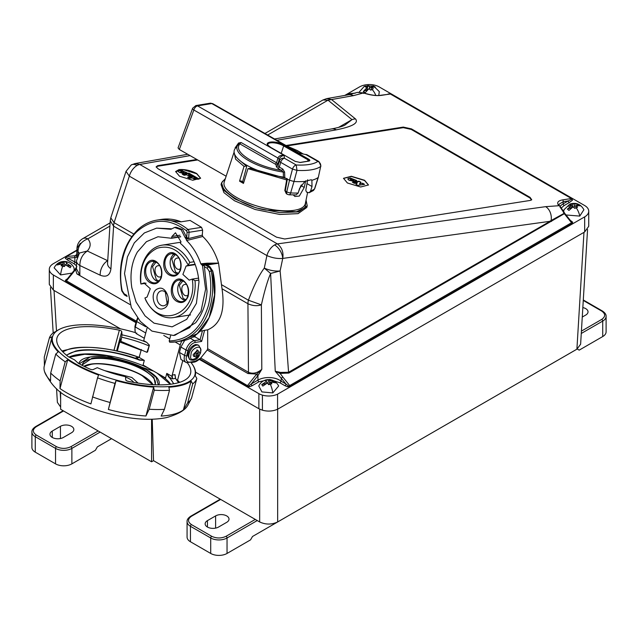 <?xml version="1.0" encoding="UTF-8"?>
<svg xmlns="http://www.w3.org/2000/svg" width="638" height="638" viewBox="0 0 638 638"><rect width="100%" height="100%" fill="white"/><g stroke="black" fill="none" stroke-linecap="round" stroke-linejoin="round"><path stroke-width="0.96" d="M544.796 367.719A25.871 14.937 0 0 0 545.546 367.297L577.238 349.002L579.2 350.134L602.719 336.553L602.719 321.089A1.388 0.797 -120 0 0 601.738 319.391L581.417 331.122M582.263 317.054L585.732 315.052A7.855 4.538 0 0 0 588.029 311.846A7.855 4.538 0 0 0 582.837 307.58M581.274 333.475L602.719 321.089A11.548 6.667 0 0 0 606.1 316.376L606.1 331.84A11.548 6.667 180 0 1 602.719 336.553M226.713 522.331A7.855 4.538 0 0 0 229.018 519.125A7.855 4.538 0 0 0 226.713 515.919A7.855 4.538 0 0 0 215.604 515.919L207.438 520.632A7.855 4.538 0 0 0 205.141 523.838A7.855 4.538 0 0 0 209.99 528.025A7.855 4.538 0 0 0 218.547 527.044L226.713 522.331M284.939 517.745A25.871 14.937 0 0 1 284.213 518.184L252.52 536.478L250.559 539.868L227.04 553.449A11.548 6.667 180 0 1 210.707 553.449L190.451 541.758A11.548 6.667 180 0 1 187.07 537.044L187.07 521.573A11.548 6.667 0 0 0 190.451 526.294A1.388 0.797 -60 0 1 191.432 524.595C187.556 521.828 187.556 519.061 191.432 516.294L220.652 499.426M71.544 432.739A7.855 4.538 0 0 0 73.841 429.534A7.855 4.538 0 0 0 71.544 426.328A7.855 4.538 0 0 0 60.435 426.328L52.268 431.049A7.855 4.538 0 0 0 49.971 434.255A7.855 4.538 0 0 0 54.82 438.442A7.855 4.538 0 0 0 63.377 437.461L71.544 432.739M111.562 438.681L97.351 446.887L95.389 450.284L71.871 463.866A11.548 6.667 180 0 1 55.538 463.866L35.281 452.167A11.548 6.667 180 0 1 31.9 447.453L31.9 431.99A11.548 6.667 0 0 0 35.281 436.703A1.388 0.797 -60 0 1 36.262 435.004C32.386 432.237 32.386 429.47 36.262 426.71L63.545 410.96M152.649 384.666L142.29 375.806C130.176 368.03 102.08 361.802 90.835 364.41L84.304 366.443M81.855 365.191L91.912 358.261C103.356 355.605 131.978 361.945 144.316 369.865L153.925 377.529L155.393 384.802M79.232 363.764L89.95 357.128C102.12 354.265 133.031 361.108 146.158 369.577L156.087 377.329L158.376 384.874M66.416 355.151L75.372 351.163C88.53 347.407 118.987 351.53 139.658 359.856L144.284 360.398L139.515 360.119L135.99 357.743L138.893 357.28C114.968 348.125 80.316 344.432 67.532 349.688L62.803 351.809M144.268 360.574L143.079 365.024L165.545 377.991L166.805 373.397L173.783 383.781M166.805 373.397L171.957 376.372L172.587 378.86L168.663 376.946A56.87 19.626 -165.1 0 1 173.464 383.837M170.298 384.299L157.107 373.118M135.423 332.621A73.689 25.424 14.9 0 0 90.325 324.806A73.689 25.424 14.9 0 0 59.956 329.072L59.438 329.32A74.152 25.584 14.9 0 0 56.192 331.289L53.44 332.677A76.456 26.381 14.9 0 0 49.341 338.124L52.101 336.728A74.152 25.584 14.9 0 0 51.997 337.071L44.301 365.925A74.152 25.584 14.9 0 0 44.564 371.699C50.362 383.972 58.552 392.617 69.151 397.649C85.372 406.924 104.026 413.416 125.112 417.124C140.854 419.828 154.651 419.987 166.51 417.595C177.906 414.397 184.996 410.33 187.779 405.409L191.544 398.184L196.831 378.422L195.188 375.623A74.152 25.584 14.9 0 0 195.292 375.28A74.152 25.584 14.9 0 0 192.7 364.856L192.381 364.386A73.689 25.424 14.9 0 0 190.65 362.089L189.757 362.232A1.388 1.029 -98.9 0 0 189.789 362.121C187.492 362.312 186.272 361.012 186.137 358.205L187.907 350.414C189.39 346.067 191.759 343.419 195.029 342.47L201.632 341.434L204.599 330.309L199.885 331.329M175.617 378.637L175.011 374.634L175.466 378.406L178.584 382.68A63.337 21.859 -165.1 0 0 177.779 381.364M369.809 86.026L373.493 85.978L375.399 87.135L371.715 87.183L373.238 88.69L372.289 89.527L370.63 90.117L368.892 88.73L365.207 92.717L363.301 91.561L366.986 87.573L365.47 86.975L366.491 86.09L368.078 85.548L369.809 86.026L369.338 88.251L371.324 87.239L371.539 88.036M359.234 92.047L364.115 86.497L373.485 85.971L379.299 91.593L378.773 95.453M576.888 207.653L574.599 208.331L573.131 206.8L568.952 210.428L567.381 209.112L571.56 205.476L570.34 204.766L573.299 203.586L578.945 204.511L580.516 205.827L576.337 205.524L577.557 207.151L576.888 207.653M566.018 214.974L579.783 216.091L583.898 209.719C580.747 204.12 576.09 202.23 569.917 204.056L564.008 209.719L563.697 211.593M570.539 205.611L568.115 206.321M204.599 330.309L207.677 329.822L207.677 348.731L248.469 372.281L247.927 303.728A11.548 6.667 -60 0 1 248.413 300.219L261.381 304.86C264.531 290.864 267.609 280.401 270.616 273.463L264.291 268.127C269.683 270.456 274.962 271.405 280.106 270.975L282.738 258.422C283.711 252.313 281.932 247.472 277.378 243.907L139.794 164.468A11.548 6.667 120 0 0 137.003 165.513A11.548 6.667 120 0 0 129.331 176.152L126.029 171.351L131.229 164.939L135.001 163.567L187.724 154.276M549.549 221.378L564.072 213.387L549.549 221.378L282.738 258.422C277.586 258.861 272.314 257.911 266.915 255.583A11.548 6.667 -60 0 1 274.587 244.944A11.548 6.667 -60 0 1 277.378 243.907L545.657 206.656L558.848 205.723C556.519 202.764 557.74 200.826 562.525 199.901A1.388 1.029 81.1 0 1 563.171 201.72L568.227 200.93L571.951 199.2L572.533 200.125L569.208 202.629A1.388 0.797 60 0 1 568.227 200.93L563.171 203.849L563.171 201.72L558.705 204.455L563.338 211.042L562.899 211.218L559.797 206.68M308.17 374.785L571.528 222.734L564.311 213.698L288.894 373.063L280.13 373.389L275.257 371.26L281.23 378.246L281.095 381.213L285.968 384.028A1.388 0.797 -60 0 1 284.987 385.727L280.034 382.864L281.095 381.213A15.216 8.78 0 0 0 270.034 377.576A15.216 8.78 0 0 0 257.951 380.112L251.244 383.988A1.388 0.797 -120 0 0 252.217 385.679L249.721 386.74A1.388 0.502 -106 0 1 249.179 385.535L251.244 383.988L258.135 375.335L256.683 374.075L247.975 373.541L207.191 349.999L200.723 358.038L195.467 361.228L189.789 362.121M280.034 382.864L269.914 379.49L258.932 381.803A1.388 0.797 60 0 1 257.951 380.112L257.919 375.623L256.444 374.37L261.803 369.314L261.381 304.86C257.01 306.232 252.52 305.849 247.927 303.728L222.016 288.767L218.563 263.207L207.557 263.996L207.007 263.191L218.531 263.103C215.181 252.329 209.926 243.461 202.772 236.491L186.607 240.526L186.137 239.186L202.294 235.143L202.637 230.159L201.536 227.343L190.06 220.413L180.929 221.849L190.06 220.413M269.962 380.591L274.619 381.396L275.72 382.864L271.062 382.058L271.868 383.797L268.566 384.626L267.489 382.952L262.832 386.086L261.732 384.618L266.389 381.476L265.591 380.647L267.075 380.025L268.885 379.825L269.962 380.591L269.403 382.752L270.983 382.361M272.809 392.92L261.915 391.915L258.781 385.982C260.28 382.84 262.712 380.798 266.086 379.873C271.756 378.884 275.951 380.926 278.67 385.982L272.809 392.92A10.902 3.533 76 0 0 270.376 384.427M66.376 263.255L71.153 266.229L70.204 267.729L65.435 264.762L64.486 266.477L61.104 265.767L61.774 263.996L56.997 264.969L57.938 263.47L62.715 262.489L63.664 261.692L67.038 262.401L65.826 264.914M72.014 273.096L60.578 274.914L54.142 267.808M136.795 333.028L136.452 333.73L144.324 338.276M186.543 230.781A1.388 0.718 -50.8 0 1 187.939 229.473A2.775 2.05 81.1 0 1 189.047 232.296L187.094 232.192L186.543 230.781C169.341 218.084 153.056 218.148 137.704 230.972C124.306 242.416 117.408 269.021 122.209 290.745L121.77 290.856L124.434 294.9A1.388 0.797 120 0 1 124.147 294.27A1.388 0.797 120 0 1 124.211 293.847L126.874 295.378M170.577 335.787L169.198 340.971C188.322 340.198 201.369 328.434 208.339 305.674C211.202 294.501 211.521 283.089 209.296 271.429L207.294 268.327L204.391 266.644L204.351 264.499L201.895 264.882L200.811 263.813L207.007 263.191M318.378 177.133L320.675 166.494C320.986 164.165 320.061 162.475 317.899 161.414C313.633 164.293 306.407 165.481 296.215 164.979L296.989 170.386L293.99 181.503L289.516 180.211L292.499 169.094A4.155 2.369 -60.3 0 1 296.215 164.979L284.412 158.232A4.155 2.369 119.7 0 0 280.696 162.355A4.155 1.38 -163.6 0 1 279.404 161.031C280.281 158.854 281.956 157.921 284.412 158.232L284.093 155.313C280.903 154.978 278.854 155.887 277.929 158.025L279.221 159.356C279.667 157.395 281.294 156.047 284.093 155.313L197.557 105.892A4.155 2.369 119.7 0 0 193.84 110.015L277.929 158.025L276.533 162.762L241.076 142.513L239.84 143.885C236.235 148.303 239.633 153.622 250.024 159.843C259.195 164.907 269.722 168.456 281.597 170.482L278.064 168.464L276.334 166.693L276.158 165.019L277.825 164.086L276.533 162.762L275.297 164.133L239.84 143.885L238.748 143.981L238.564 143.008L235.095 147.896L236.196 147.561M238.891 143.821L235.087 148.694A40.425 13.948 -165.1 0 0 283.439 177.069L283.288 172.077L281.597 170.482L282.833 169.102L284.604 172.045L283.288 172.077A38.735 13.366 -165.1 0 1 248.948 160.808A38.735 13.366 -165.1 0 1 237.799 145.001M302.252 153.567L297.037 150.52L287.379 146.293M59.956 329.072A73.689 25.424 14.9 0 0 73.665 362.791A73.689 25.424 14.9 0 0 157.187 386.708A73.689 25.424 14.9 0 0 192.381 364.386M51.997 337.071A74.152 25.584 14.9 0 0 58.241 351.929L55.761 354.018A76.456 26.381 14.9 0 0 65.212 361.802L67.692 359.72A74.152 25.584 14.9 0 0 98.603 375.064L97.526 377.848A76.456 26.381 14.9 0 0 114.984 383.414L116.06 380.631A74.152 25.584 14.9 0 0 153.63 387.13L154.26 390.209A76.456 26.381 14.9 0 0 157.777 390.384A76.456 26.381 14.9 0 0 169.501 390.296L168.871 387.218A74.152 25.584 14.9 0 0 191.097 381.069L192.732 383.861A76.456 26.381 14.9 0 0 196.831 378.422M198.984 281.94C197.501 265.48 191.32 252.648 180.458 243.453L180.961 241.682L175.466 232.782L171.949 236.475L171.486 238.269L157.969 236.762L146.429 241.682L137.385 251.994C131.588 262.385 129.737 274.324 131.843 287.81L136.077 301.989L145.041 315.866L154.021 323.155L172.124 326.847L186.711 319.351L196.408 303.369L198.984 281.94M202.637 230.159L189.047 232.296L188.617 238.54L186.559 237.208L185.02 237.448L181.168 229.808L174.629 227.439L170.936 229.305L156.613 228.133L144.363 232.942L134.283 242.879L127.425 256.899L124.522 273.535L131.324 307.572L140.32 321.4L151.908 331.074L173.48 335.476L189.566 327.725L201.002 311.256L205.611 289.197L202.517 265.727L201.895 264.882M171.542 228.787L156.613 228.133M139.331 357.009A2.775 2.05 81.1 0 1 139.164 357.216L137.84 357.846L135.99 357.743L139.132 357.424L144.284 360.398M166.733 373.541L168.663 376.946M189.757 362.232L187.125 362.472A69.111 23.845 -165.1 0 1 190.539 373.565A69.111 23.845 -165.1 0 1 128.158 381.309A2.313 0.797 -165.1 0 1 125.774 379.961L125.495 376.691A57.747 19.93 -165.1 0 1 97.279 367.687L93.14 369.554A2.313 0.797 -165.1 0 1 92.215 369.673A2.313 0.797 -165.1 0 1 90.038 369.147A69.111 23.845 -165.1 0 1 78.123 363.142L74.542 359.856L68.457 356.786A69.111 23.845 -165.1 0 1 56.973 337.949A69.111 23.845 -165.1 0 1 92.398 326.728A69.111 23.845 -165.1 0 1 119.354 330.205A2.313 0.797 -165.1 0 1 121.738 331.561L116.587 350.876M368.461 185.068L364.537 180.498L351.434 176.503L343.475 178.409M347.399 182.986L343.499 178.305L351.347 176.279L364.593 180.283L368.493 184.972L360.645 186.99L347.399 182.986M293.456 195.116L294.676 194.941M305.69 180.801L304.238 187.452L299.326 196.065L294.884 196.464L293.344 194.941M348.906 180.219L354.066 181.367L356.682 180.538L350.39 178.034L347.774 178.863L348.906 180.219M350.573 180.363L350.533 179.812L350.573 180.363L352.056 180.69L350.645 179.39L352.288 179.134L353.811 180.012L352.168 180.267M350.685 179.94L350.645 179.39M306.049 200.109L307.229 205.771L298.632 211.864L279.627 212.645L255.99 207.86L234.904 198.968L224.129 190.555L221.522 182.915L225.358 178.592M306.774 207.454L298.082 213.642L279.835 214.464L255.128 209.495L234.433 200.731L223.93 192.628L221.067 184.597M178.975 169.612C184.733 169.126 190.642 170.442 196.719 173.544L200.627 178.225L192.764 180.251L179.533 176.248L175.625 171.558L178.975 169.612M200.595 178.337L196.663 173.751L183.561 169.764L175.602 171.67M197.812 344.863L195.659 344.52C191.121 346.139 188.481 349.791 187.747 355.486L189.47 359.306L190.515 359.912A8.342 4.817 -60 0 1 188.792 356.092A8.342 4.817 -60 0 1 192.429 347.702A8.342 4.817 -60 0 1 198.857 345.461L197.812 344.863M179.198 172.419L184.358 173.568L186.982 172.738L180.69 170.234L178.066 171.064L179.198 172.419M198.123 350.86L197.501 350.071L193.067 354.752L193.832 356.435L194.829 356.578M197.589 354.162L198.003 353.221M180.873 172.563L180.825 172.013L180.873 172.563L182.348 172.89L180.937 171.59L182.588 171.335L184.111 172.212L182.46 172.467M180.985 172.14L180.937 171.59M197.477 356.283A3.214 1.858 -60 0 1 197.246 356.459A3.214 1.858 -60 0 1 196.975 356.634A3.214 1.858 -60 0 1 195.491 356.857A3.214 1.858 -60 0 1 194.845 354.321A3.214 1.858 -60 0 1 196.975 351.386A3.214 1.858 -60 0 1 198.697 351.299A3.214 1.858 -60 0 1 199.247 352.551L199.12 353.045L197.628 352.591L196.743 353.42L199.12 353.045M196.297 353.3L198.633 354.856L198.506 355.35L196.129 355.725L197.812 356.06L197.246 356.459M196.129 355.725L196.743 353.42M197.628 356.171L198.506 355.35M179.326 149.483L193.84 110.015A4.155 1.555 -159.8 0 1 193.816 109.991A4.155 1.555 -159.8 0 1 192.644 108.229L178.05 147.912L179.326 149.483L226.147 176.216M192.644 108.229L195.874 105.557A4.155 3.102 -99.3 0 1 197.557 105.892L211.768 103.555L298.305 152.976L307.149 154.835A4.155 2.369 119.7 0 0 306.088 154.675L305.969 154.38M587.558 229.513L580.62 344.241L576.904 349.177L277.658 521.948C271.66 524.747 265.663 524.747 259.666 521.948L153.511 460.66L151.573 461.784L151.573 419.254M60.634 392.003L60.634 409.277L151.573 461.784M60.634 407.02L57.38 402.371L56.551 388.694M286.933 178.488L284.827 190.499L286.31 193.705L287.371 194.311A3.461 1.978 -60.3 0 1 286.773 191.807A3.597 1.244 14.9 0 0 290.641 192.923A3.461 1.667 93.3 0 1 289.03 194.797L296.032 194.909L298.169 193.035L299.549 188.545L304.836 181.415L311.248 179.741L311.886 180.259L312.006 186.495L310.626 190.985L309.127 192.74L313.433 190.499L314.709 188.736L313.433 190.507M276.334 166.693L278.009 165.76L279.404 161.031L279.221 159.356L277.825 164.086L278.009 165.76L279.3 167.092L280.696 162.355L292.499 169.094L296.989 170.386A49.118 16.947 14.9 0 0 320.675 166.494L318.362 177.22L314.709 188.736M307.652 179.78L305.809 190.307L306.503 192.086L309.127 192.74M311.886 180.259A49.429 17.059 14.9 0 0 318.115 177.539L314.494 189.007A48.871 16.867 14.9 0 1 310.626 190.985M287.363 178.983L285.266 190.945L286.773 191.807L289.516 180.211L283.439 177.069M286.31 193.705L284.827 190.499M298.169 193.035A48.871 16.867 -165.1 0 1 290.641 192.923L293.99 181.503A49.429 17.059 14.9 0 0 304.836 181.415M320.938 166.127L318.952 161.573A4.155 2.369 -60.3 0 0 317.899 161.414L306.088 154.675L299.31 152.929M308.664 159.165L283.95 145.049C274.914 139.618 260.719 141.955 270.496 147.266L270.671 147.29C268.311 145.687 267.362 144.698 267.84 144.34A9.538 3.294 -165.1 0 1 273.71 142.832A9.538 3.294 -165.1 0 1 283.328 145.743L308.042 159.859L308.664 159.165C310.132 160.114 310.196 160.76 308.872 161.103L300.362 162.499L295.203 161.374L300.083 162.443A0.694 0.518 -99.3 0 0 299.868 162.546M153.511 460.66L152.235 419.238M201.417 264.603L207.557 263.996L205.891 264.26L209.798 266.732L212.566 270.855L209.296 271.429M205.891 264.26L206.489 264.945L205.891 264.26M173.48 335.476L175.011 335.237L195.587 322.812C202.286 314.398 206.098 303.879 207.031 291.239L204.391 266.644M169.198 340.971L169.644 342.199L176.232 341.801A61.607 45.585 -98.9 0 0 210.237 306.088A61.607 45.585 -98.9 0 0 211.218 271.062A5.543 4.099 -98.9 0 0 208.554 266.923L204.351 264.499M181.288 341.003L197.309 333.634L209.089 317.692L214.567 294.939L212.685 270.823C220.971 303.784 205.755 338.108 181.288 341.003M196.097 355.549L196.608 353.619M179.438 352.439L184.565 355.398A9.243 5.335 120 0 0 184.175 358.205A9.243 5.335 120 0 0 186.089 362.432L180.961 359.473L179.438 352.439L180.881 347.032L184.797 340.253M183.999 172.627L184.39 172.053L182.348 172.89M188.098 177.555L194.119 176.614L198.498 179.134M193.777 177.659L194.606 177.523L197.628 179.27L199.152 179.031L194.231 176.192L187.556 177.244L189.446 178.337L192.118 177.914L194.351 179.206L196.01 178.943L193.777 177.659L195.348 179.047M182.771 174.477L188.792 173.536L193.162 176.056M188.449 174.581L189.279 174.445L192.301 176.192L193.824 175.952L188.904 173.113L182.221 174.166L184.119 175.259L186.79 174.836L189.015 176.128L190.674 175.865L188.449 174.581L190.02 175.968M186.87 172.938L180.578 170.657L180.69 170.234M179.039 170.498L178.927 170.912L180.578 170.657M178.927 170.912L178.066 171.287M76.472 268.399L76.48 268.829A1.388 0.758 -2.3 0 1 75.579 269.555L76.472 267.33M180.849 221.697L180.865 221.697C174.397 219.169 167.85 218.419 161.223 219.432L180.929 221.849M194.119 176.614L194.231 176.192M188.792 173.536L188.904 173.113M200.811 263.813C197.581 254.498 192.843 246.731 186.607 240.526M202.772 236.491L202.294 235.143M61.87 264.339L63.298 264.642L63.585 266.469M63.944 266.485L65.212 265.137M68.138 266.11L68.226 265.671L66.862 265.384M264.762 384.451L264.587 383.956L266.229 383.542M268.757 384.626L267.705 383.263M269.148 384.61L269.403 382.752M247.975 373.541A1.388 0.797 -60 0 0 248.469 372.281C252.808 374.123 257.258 373.142 261.803 369.314L258.135 375.335M207.677 348.731L207.191 349.999M195.364 335.173L194.933 336.792L200.061 339.759L201.632 341.434M76.871 266.588L74.75 269.691L75.579 269.555L76.903 273.885L79.854 274.93L76.48 268.829M186.559 237.208L182.699 229.568L176.16 227.2L174.629 227.439M207.677 329.822C220.501 324.407 225.278 310.722 222.016 288.767M286.677 179.94L247.959 168.655L243.469 183.409L239.545 181.144L241.076 180.905L243.756 182.452M110.238 220.732L110.789 217.861L114.09 222.662A11.548 6.667 120 0 0 113.596 226.171L110.924 268.821A11.548 7.114 -176.4 0 1 107.559 263.382L110.238 220.732L113.596 226.171L131.699 236.626M110.924 268.821C109.983 275.457 106.418 277.586 100.214 275.217A11.548 7.225 -64.5 0 1 107.67 260.695L87.31 250.997L79.471 253.031L76.472 260.806L76.472 268.423M110.103 222.869L82.749 238.66A11.548 6.667 60 0 1 87.813 238.859C91.09 242.775 90.923 246.818 87.31 250.997C82.39 254.442 79.902 259.283 79.854 265.52L79.854 274.93M282.786 376.986L289.692 385.567L308.234 374.865L308.625 375.694L290.075 386.405A1.156 0.67 -120 0 0 289.692 385.567L288.854 386.229L285.968 384.028L281.254 378.167L282.786 376.986L280.13 373.389L280.441 372.417L275.257 371.26L270.616 273.463L280.106 270.975C283.136 302.045 285.952 335.811 288.567 372.273L551.16 220.66A1.388 0.805 -121.8 0 1 551.136 220.501A11.548 8.382 -97.9 0 0 545.657 206.656M76.735 254.49L77.31 256.476M77.19 256.787L75.842 255.671A1.388 1.348 -171.3 0 0 76.727 254.594L76.712 254.658M64.821 265.089L63.664 261.692M62.715 262.489L63.322 264.595L61.854 264.284M60.522 264.004L57.938 263.47M62.412 266.046L61.774 263.996M71.153 266.229L66.679 265.296M268.885 379.825L267.737 383.255M266.389 381.476L266.947 383.191M266.429 383.438L261.732 384.618M271.062 382.058L270.432 384.132M274.619 381.396L272.131 382.018M270.998 382.298L269.372 382.704M76.735 254.331L75.34 255.71A1.388 1.093 -95.1 0 0 74.853 257.545L68.194 258.135A1.388 0.797 -60 0 1 67.221 259.833L65.331 258.342L65.961 257.202L74.853 261.979L74.853 257.545L77.007 257.337M77.9 255.24L77.98 251.396L79.184 253.358M74.75 269.691L66.36 280.13L65.977 281.717L65.339 280.321L67.564 278.639M75.34 269.858L66.48 280.856M200.723 358.038L248.397 386.173L249.179 385.535M192.134 337.239L194.933 336.792M129.961 304.517L76.903 273.885M286.685 178.592L250.295 168.288L250.59 168.839L250.295 168.288L247.959 168.655M239.545 181.144L244.035 166.39L246.38 166.024L239.09 159.875M246.38 166.024L246.675 166.582L246.38 166.024M244.035 166.39L235.597 159.173L234.106 152.155M301.008 185.538L298.903 190.642M242.615 181.79L246.675 166.582M305.801 201.305L305.131 207.653L296.383 211.8L265.679 210.054C240 205.811 212.398 185.538 224.712 179.964L224.887 180.044M109.903 226.107L87.813 238.859C81.656 241.228 78.378 245.407 77.98 251.396L76.983 248.214L80.372 243.301M280.441 372.417L288.567 372.273A0.925 0.534 60 0 0 288.894 373.063M65.331 258.342L66.496 256.5L75.34 255.71M551.503 221.442A0.925 0.534 60 0 1 551.176 220.652M65.491 261.827A10.902 3.03 -78.2 0 1 66.304 261.644C69.869 262.481 72.437 264.547 74.016 267.84L74.175 270.4M76.472 265.759L73.872 263.677A1.388 0.797 120 0 0 74.853 261.979A15.248 8.804 0 0 1 76.472 263.079M65.826 281.589A1.34 1.077 -122.2 0 1 65.969 280.672L65.339 280.321M136.061 322.182L65.977 281.717M247.616 386.532L248.397 386.173L248.549 386.636L247.169 386.341L199.861 359.027M200.484 358.333L199.335 359.409L258.876 393.646L258.876 408.735L195.563 372.177M248.549 386.636L249.721 386.74M288.057 385.591A1.388 0.502 -74.1 0 1 287.523 386.795L284.987 385.727M290.075 386.405L287.523 386.795M289.628 386.588L288.703 386.692M387.721 94.169L389.276 93.93M390.855 94.249A1.34 0.774 120 0 0 390.647 94.017L571.385 198.506A1.34 0.774 -60 0 1 571.728 198.562A1.34 0.774 -60 0 1 571.927 198.793L572.533 200.125M308.625 375.678L571.967 223.643L572.693 222.199L570.803 220.708A1.388 0.797 -60 0 1 570.675 220.772M344.759 95.429L359.553 86.896A13.861 7.999 180 0 1 379.155 86.896L584.671 205.548A13.861 7.999 180 0 1 588.73 211.202A13.861 7.999 180 0 1 584.671 216.864L277.57 394.164A13.861 7.999 180 0 1 262.417 395.121A13.861 7.999 180 0 1 258.876 393.646M135.934 322.668L53.361 274.986A13.861 7.999 180 0 1 49.301 269.332A13.861 7.999 180 0 1 53.361 263.677L76.903 250.08M53.361 274.986L53.361 290.075L49.301 284.42L49.301 269.332M53.361 290.075L120.446 328.809M277.57 394.164L277.57 409.253C272.849 411.303 267.793 411.622 262.417 410.21L258.876 408.735M588.73 211.202L588.73 226.291L584.671 231.953L277.57 409.253M190.06 155.608L139.794 164.468L135.001 163.567M531.534 199.981L529.787 197.884L411.207 129.418L403.288 127.664L403.28 127.082L411.478 128.892L530.058 197.357L531.741 199.774L530.314 200.42L284.731 238.995L276.533 237.176L157.953 168.719L156.127 166.829L157.698 165.649L196.871 159.5M157.698 165.649L157.706 166.239L197.676 159.963M286.805 145.958L403.288 127.664M157.706 166.239L156.206 167.116M285.999 145.504L403.28 127.082M562.525 199.901L571.385 198.506L390.304 93.969L381.444 95.357C376.189 96.011 370.207 95.198 363.5 92.933L353.396 95.652L328.012 100.182L322.948 99.983L326.72 98.611L331.513 99.512L355.526 118.955C358.851 122.982 352.439 126.611 336.298 129.841A11.548 8.701 -100 0 0 331.497 128.94L274.563 138.972M355.526 118.955A11.548 8.581 129 0 0 352.016 119.625L344.903 125.104C342.614 126.396 338.148 127.672 331.497 128.94M353.699 180.426L354.09 179.844L352.056 180.69M356.076 184.358L357.32 182.859L355.876 184.246L357.894 185.411L364.577 184.358L362.551 183.194L359.521 184.071L362.551 183.194M363.915 184.462L362.44 183.608M360.677 182.596L359.074 181.184L352.391 182.229L354.305 183.337L357.32 182.859M352.942 182.548L358.963 181.599M356.578 180.737L350.278 178.457L350.39 178.034M348.747 178.297L348.635 178.712L350.278 178.457M348.635 178.712L347.766 179.087M359.633 183.656L360.98 182.285L359.074 181.184M575.819 207.637L575.508 208.179M574.184 207.868L574.28 206.425L576.313 205.619M570.476 208.786L569.957 208.148L572.19 207.398M366.451 91.067L365.59 90.373L367.512 89.32L367.703 89.735M370.511 90.014L371.021 89.727M371.268 89.336L370.869 90.07M369.394 89.097L369.402 88.291M363.5 92.933L363.676 93.451L363.5 92.933L357.16 92.374A1.388 1.124 -108.3 0 1 357.232 92.358M357.097 92.398A1.388 1.124 -108.3 0 1 357.16 92.374L363.628 92.885C370.949 95.198 376.707 95.979 380.894 95.245A1.388 1.029 -98.9 0 1 381.444 95.357M562.899 211.218L564.072 213.387L564.558 213.068L563.338 211.042M576.337 205.524L575.755 207.661M578.945 204.511L576.481 205.492M576.329 205.548L574.28 206.425M574.766 204.2L574.232 206.385M573.299 203.586L572.19 207.143M571.56 205.476L572.142 207.278M572.095 207.238L567.381 209.112M368.078 85.548L367.033 89.2M366.986 87.573L367.456 89.28L363.301 91.561M371.715 87.183L371.188 89.376M373.493 85.978L369.338 88.251M298.624 191.536L300.984 185.498M354.959 93.228L348.252 93.834L345.796 95.253M353.396 95.652A11.548 8.701 -100 0 0 348.603 94.759L356.522 92.63M380.894 95.245L390.647 94.017A1.34 0.774 120 0 0 390.304 93.969L388.542 93.898M564.303 213.754L564.893 213.586L564.558 213.068M571.967 223.643A1.34 0.774 -120 0 0 571.528 222.734L572.063 222.542L564.893 213.586M572.198 223.459A1.34 1.077 -57.8 0 0 572.063 222.542L572.693 222.199M116.818 350.924L119.274 341.721C119.976 339.233 120.399 338.403 120.542 339.233L120.837 339.735C120.742 338.914 120.375 339.663 119.737 341.992L141.15 350.198M182.795 360.534L177.651 379.833L176.846 379.961M146.939 352.328L147.593 351.913L149.388 345.182L146.939 352.328L120.941 341.362L122.017 334.822L121.738 331.561M122.017 334.822A57.747 19.93 -165.1 0 1 146.748 342.383L143.702 340.628L147.107 327.836M120.941 341.362L120.542 339.233M121.627 337.175A55.897 19.292 -165.1 0 1 148.941 345.884M149.388 345.182L146.748 342.383M174.892 375.455L175.011 374.634L172.372 375.048L172.284 376.332A2.775 2.05 81.1 0 1 172.372 375.048M192.732 383.861L187.66 402.897L183.401 409.923L191.097 381.069M154.26 390.209L149.188 409.245A76.456 26.381 14.9 0 0 164.429 409.333L161.175 416.08A74.152 25.584 14.9 0 0 183.401 409.923M164.429 409.333L169.501 390.296M149.188 409.245L145.935 415.992L153.63 387.13M116.06 380.631L108.364 409.492A74.152 25.584 14.9 0 0 145.935 415.992M108.364 409.492L114.984 383.414M97.526 377.848L90.907 403.918A74.152 25.584 14.9 0 1 59.996 388.574L60.132 380.838L65.212 361.802M67.692 359.72L59.996 388.574M55.761 354.018L50.689 373.055L50.546 380.79A74.152 25.584 14.9 0 1 44.564 371.699M44.405 365.59L44.261 357.16L49.341 338.124M141.341 349.472L139.132 357.424M175.466 378.406L172.587 378.86L172.284 376.332M181.862 340.915A11.548 6.667 120 0 0 180.251 344.935L171.933 376.117M153.702 371.156L106.889 355.765L84.726 354.257L69.375 357.248M104.576 370.59L131.819 377.449L138.111 383.111M180.729 236.818L171.486 238.269M180.658 236.61L171.526 238.046M186.137 239.186L185.02 237.448M176.471 301.2C165.84 294.477 173.289 272.801 183.489 280.664C188.146 284.739 189.669 290.043 188.058 296.582C185.427 302.42 181.567 303.959 176.471 301.2M149.675 282.459C139.052 275.736 146.501 254.06 156.693 261.923C161.35 265.998 162.873 271.302 161.262 277.841C158.639 283.679 154.771 285.218 149.675 282.459M168.895 274.803C158.264 268.08 165.713 246.404 175.905 254.267C180.562 258.342 182.085 263.646 180.474 270.185C177.85 276.023 173.991 277.562 168.895 274.803M159.014 280.872L156.326 279.747L152.546 266.564L156.071 262.146M178.225 273.216L175.538 272.091L171.758 258.908L175.283 254.49M185.802 299.621L183.122 298.488L179.334 285.306L182.859 280.887M146.054 283.184L140.918 284.014L140.583 282.02A36.661 27.131 81.1 0 1 157.937 246.284A36.661 27.131 81.1 0 1 162.124 245.159A36.661 27.131 81.1 0 1 189.781 262.417L187.955 265.328L195.084 264.212M198.833 280.13L195.037 280.72L192.245 279.117C198.211 314.845 158.591 330.636 144.922 297.97L147.067 297.061L150.273 288.711L143.957 282.969L140.918 284.014C139.626 266.174 145.057 254.243 157.211 248.246C169.852 244.585 180.195 250.224 188.242 265.161M161.286 276.477L160.202 276.892M160.776 276.725C155.736 279.093 152.426 267.394 157.69 265.759L159.588 265.631M180.506 268.821L179.414 269.236M179.988 269.069C174.948 271.437 171.646 259.738 176.901 258.103L178.799 257.975M188.082 295.219L186.918 295.649M187.564 295.466C182.524 297.834 179.222 286.135 184.486 284.5L186.376 284.373M164.644 305.53A7.552 5.59 81.1 0 1 163.783 305.761A7.552 5.59 81.1 0 1 157.195 299.764A7.552 5.59 81.1 0 1 160.577 291.072A7.552 5.59 81.1 0 1 161.438 290.84A7.552 5.59 81.1 0 1 168.017 296.845A7.552 5.59 81.1 0 1 164.644 305.53M165.322 292.084L167.1 303.385M163.543 308.473C154.46 312.748 148.494 291.646 157.985 288.711C167.068 284.436 173.034 305.538 163.543 308.473M191.926 279.181L189.207 280.162L182.891 274.42L186.097 266.07L187.955 265.328M195.037 280.72A36.661 27.131 81.1 0 1 173.496 317.588A36.661 27.131 81.1 0 1 145.839 300.331L144.922 297.97M583.268 300.434L601.738 311.097C605.614 313.864 605.614 316.623 601.738 319.391M583.299 299.98L602.432 311.025A1.388 0.797 120 0 0 601.738 311.097M255.28 519.42L226.059 536.287C221.274 538.528 216.481 538.528 211.688 536.287L191.432 524.595M215.604 528.112L215.604 515.919M207.438 520.632L207.438 527.044M220.246 499.187L190.738 516.23A1.388 0.797 60 0 1 191.432 516.294M190.451 541.758L190.451 526.294L210.707 537.986A1.388 0.797 -60 0 1 211.688 536.287M210.707 553.449L210.707 537.986A11.548 6.667 0 0 0 227.04 537.986A1.388 0.797 -120 0 0 226.059 536.287M227.04 553.449L227.04 537.986L257.242 520.552M98.172 430.953L70.89 446.696C66.097 448.937 61.312 448.937 56.519 446.696L36.262 435.004M60.435 438.529L60.435 426.328M52.268 431.049L52.268 437.461M63.138 410.72L35.569 426.639A1.388 0.797 60 0 1 36.262 426.71M35.281 452.167L35.281 436.703L55.538 448.394A1.388 0.797 -60 0 1 56.519 446.696M55.538 463.866L55.538 448.394A11.548 6.667 0 0 0 71.871 448.394A1.388 0.797 -120 0 0 70.89 446.696M71.871 463.866L71.871 448.394L100.126 432.085M153.04 384.69A37.746 13.023 14.9 0 0 100.294 363.66A37.746 13.023 14.9 0 0 90.732 364.107A37.746 13.023 14.9 0 0 83.953 366.268M82.214 365.375L82.35 364.553A37.746 13.023 -165.1 0 1 92.127 358.867A37.746 13.023 -165.1 0 1 101.697 358.42A37.746 13.023 -165.1 0 1 139.132 367.839A37.746 13.023 -165.1 0 1 155.289 384.004L154.994 384.786M66.663 355.358A56.87 19.626 -165.1 0 1 75.491 351.458A56.87 19.626 -165.1 0 1 93.068 350.182A56.87 19.626 -165.1 0 1 139.515 360.119M170.665 384.251A56.87 19.626 14.9 0 0 161.765 375.806M187.66 402.897A76.456 26.381 14.9 0 0 190.236 400.345A76.456 26.381 14.9 0 0 191.759 397.458M62.787 351.793A63.337 21.859 -165.1 0 1 64.159 351.059M62.061 351.02A69.111 23.845 -165.1 0 1 67.261 349.72M366.491 86.09A10.902 6.125 -118.7 0 0 364.115 86.497M372.217 89.575A10.902 6.125 61.3 0 1 375.79 95.421M576.313 207.932A10.902 5.056 68.3 0 1 579.783 216.091M571.592 203.977A10.902 5.056 -111.7 0 0 569.917 204.056M137.003 165.513A11.548 6.667 -120 0 0 131.229 164.939M282.738 258.422A11.548 6.667 -120 0 0 274.587 244.944M267.075 380.025A10.902 3.533 -104 0 0 266.086 379.873M62.66 266.341A10.902 3.03 101.8 0 0 60.578 274.914M233.883 152.713L224.217 182.061A41.972 14.483 14.9 0 0 265.958 208.363A41.972 14.483 14.9 0 0 305.307 203.681L307.572 192.684M137.975 318.537A9.243 5.335 120 0 0 136.779 321.568L135.336 326.975A9.243 5.335 120 0 0 135.559 332.613A9.243 5.335 120 0 0 136.452 333.73M202.453 330.795L200.061 339.759L194.383 340.652A9.243 5.335 120 0 0 192.15 341.482A9.243 5.335 120 0 0 186.009 349.991L184.565 355.398A1.388 0.478 14.9 0 0 186.471 355.821M200.587 350.414C202.334 356.148 189 363.843 190.754 356.092L191.049 353.978C191.416 348.013 201.943 344.081 200.587 350.414M113.221 373.477A18.343 6.324 -165.1 0 1 124.067 376.364M125.519 376.962A18.343 6.324 -165.1 0 1 133.813 382.401M148.51 368.158A56.87 19.626 14.9 0 0 92.063 353.946A56.87 19.626 14.9 0 0 69.008 357.057M195.029 342.47A1.388 1.029 81.1 0 0 194.383 340.652L190.204 338.236M281.222 153.311L283.95 145.049M278.064 168.464L279.3 167.092L282.833 169.102M312.006 186.495L307.285 183.8M300.362 162.499A0.694 0.518 -99.3 0 0 300.083 162.443L308.593 161.047A0.694 0.518 80.7 0 1 308.872 161.103M308.345 161.191A0.694 0.518 80.7 0 1 308.593 161.047L308.983 160.983M284.604 172.045L284.795 177.516M276.158 165.019L275.297 164.133M307.668 161.199L308.042 159.859A3.07 1.061 -165.1 0 1 308.999 160.928M295.49 161.526L270.783 147.426M270.496 147.266L295.203 161.374M212.821 103.715L210.085 103.22A4.155 3.102 -99.3 0 1 211.768 103.555A4.155 2.369 -60.3 0 1 212.821 103.715L298.329 152.546M241.076 142.513L238.564 143.008M235.095 147.896L235.502 148.128M259.666 521.948L259.666 409.157M54.031 290.473L56.487 331.066M60.155 391.636L60.634 399.587M277.658 409.205L277.658 521.948M576.904 349.177L583.969 232.36M207.294 268.327A1.388 0.797 -60 0 1 208.554 266.923L209.918 266.748L206.241 264.555M209.998 266.851L212.566 270.847M169.756 342.191A61.607 45.585 -98.9 0 0 176.232 341.801L181.336 341.003M186.631 362.695L186.089 362.432A9.243 5.335 120 0 0 186.559 362.655M122.209 290.745L124.211 293.847M201.536 227.343L187.939 229.473A61.607 45.585 -98.9 0 0 157.115 220.078C149.898 221.25 143.422 224.496 137.672 229.816C122.967 244.968 117.663 265.32 121.77 290.856M186.735 237.36L187.094 232.192M133.733 234.002L114.09 222.662L129.331 176.152L266.915 255.583L264.291 268.127C259.164 274.89 253.876 285.593 248.413 300.219L221.697 284.787M180.881 347.032L186.009 349.991A1.388 0.478 14.9 0 0 187.907 350.414M191.073 362.607L194.702 362.033A1.388 1.029 -98.9 0 0 195.467 361.228M145.735 332.98L135.336 326.975A1.388 0.478 -165.1 0 1 134.921 326.473L135.216 332.27L136.341 333.658M145.775 326.76L136.779 321.568A1.388 0.478 -165.1 0 1 136.365 321.066L134.921 326.473M100.214 275.217L79.854 265.52A11.548 6.667 180 0 1 76.472 260.806M247.169 386.341A1.156 0.67 -60 0 1 247.56 385.511L256.444 374.37M194.702 362.033L196.48 361.307A1.388 0.742 -123.6 0 0 196.695 360.717M66.511 280.848L136.341 321.153M267.657 135.025L328.012 100.182L352.016 119.625L338.539 127.401M73.872 263.677L67.221 259.833M258.932 381.803L252.217 385.679M76.887 250.503L66.496 256.5A1.34 0.774 60 0 0 66.296 256.564L76.895 250.447M66.057 256.899A1.34 0.774 60 0 1 66.296 256.564L65.65 257.289M569.208 202.629L564.151 205.548A1.388 0.797 60 0 1 563.171 203.849A15.248 8.804 0 0 0 559.981 206.553M561.201 208.068L564.151 205.548M262.417 395.121L262.417 410.21M584.671 216.864L584.671 231.953M336.298 129.841L276.9 140.304M304.238 187.452L301.184 185.69L301.399 184.876M529.787 197.884L530.058 197.357M411.207 129.418L411.478 128.892M177.165 379.913A69.111 23.845 -165.1 0 1 179.621 382.369M119.354 330.205L113.987 350.326M117.32 351.036L119.737 341.992L119.274 341.721M92.454 396.884A76.456 26.381 14.9 0 0 109.911 402.45M50.689 373.055A76.456 26.381 14.9 0 0 60.132 380.838M180.251 344.935L175.099 341.96M169.756 338.874L163.759 335.413M218.539 263.215L206.951 265.033M204.28 265.456L202.517 265.727M179.948 235.215L171.949 236.475M187.724 237.958L185.905 238.245M188.617 238.54L186.16 238.923M183.489 301.24A10.862 8.039 81.1 0 1 182.667 301.495A10.862 8.039 81.1 0 1 177.332 300.307A10.862 8.039 81.1 0 1 172.451 289.612A10.862 8.039 81.1 0 1 177.635 280.449A10.862 8.039 81.1 0 1 179.302 280.066A10.862 8.039 81.1 0 1 183.449 281.151M183.489 280.664A0.925 0.502 125 0 0 183.569 281.326A0.925 0.502 125 0 0 183.792 281.382M156.693 282.498A10.862 8.039 81.1 0 1 155.871 282.746A10.862 8.039 81.1 0 1 150.536 281.565A10.862 8.039 81.1 0 1 145.655 270.871A10.862 8.039 81.1 0 1 150.847 261.708A10.862 8.039 81.1 0 1 152.506 261.325A10.862 8.039 81.1 0 1 156.653 262.409M156.693 261.923A0.925 0.502 125 0 0 156.781 262.585A0.925 0.502 125 0 0 157.004 262.641M175.905 274.842A10.862 8.039 81.1 0 1 175.091 275.09A10.862 8.039 81.1 0 1 169.748 273.909A10.862 8.039 81.1 0 1 164.867 263.215A10.862 8.039 81.1 0 1 170.059 254.052A10.862 8.039 81.1 0 1 171.726 253.669A10.862 8.039 81.1 0 1 175.873 254.753M175.905 254.267A0.925 0.502 125 0 0 175.992 254.929A0.925 0.502 125 0 0 176.216 254.985M155.074 261.684A10.495 7.768 -98.9 0 0 150.927 270.759A10.495 7.768 -98.9 0 0 155.64 280.465A10.495 7.768 -98.9 0 0 158.208 281.613M174.286 254.028A10.495 7.768 -98.9 0 0 170.139 263.103A10.495 7.768 -98.9 0 0 174.852 272.809A10.495 7.768 -98.9 0 0 177.42 273.957M181.862 280.425A10.495 7.768 -98.9 0 0 177.715 289.5A10.495 7.768 -98.9 0 0 182.436 299.206A10.495 7.768 -98.9 0 0 184.996 300.354M143.087 283.208L144.85 282.929M195.244 264.634L186.097 266.07M189.781 262.417L194.064 261.739M602.432 311.025C605.023 312.764 606.244 314.542 606.1 316.376M190.738 516.23C188.146 517.96 186.926 519.747 187.07 521.573M35.569 426.639C32.977 428.377 31.756 430.156 31.9 431.99M158.862 384.953C164.149 372.193 113.428 352.423 89.767 357.089C83.49 358.077 79.83 360.247 78.777 363.596M178.664 382.664L175.586 378.462L174.964 375.112M138.893 357.28C109.457 347.439 85.628 344.903 67.405 349.672L62.747 351.753M66.304 261.644C60.785 260.87 56.726 262.944 54.126 267.84L54.126 267.84M190.515 359.912C197.924 361.69 200.204 354.457 200.994 349.847L198.857 345.461M286.909 146.022L297.34 150.552L302.667 153.662M350.254 179.972L350.366 179.549M307.229 205.771L306.758 207.525M127.169 296.479L124.434 294.9M180.546 172.172L180.658 171.75M195.491 356.857L193.362 355.964M287.371 194.311L289.03 194.797M318.952 161.573L307.149 154.835M210.085 103.22L195.874 105.557M53.177 332.884L50.442 287.602M198.697 351.299L196.863 349.903M161.231 219.432L157.115 220.078M136.365 321.066L137.585 318.019M82.749 238.66C79.192 240.861 77.27 244.043 76.983 248.214L76.719 254.618M286.574 178.528L250.471 168.312M239.808 160.497L246.563 166.055M110.789 217.861L126.029 171.351M322.948 99.983L264.937 133.478M221.522 182.915L221.051 184.669M199.367 359.385L196.48 361.307M345.66 95.277L348.619 93.714L355.302 93.116M300.945 185.554L298.991 190.363M294.182 194.941L293.416 195.053M326.72 98.611L348.603 94.759M120.734 339.416L120.63 340.987M137.84 357.846L139.491 356.634M179.302 280.066L183.569 281.326C190.555 285.505 189.582 300.657 182.667 301.495M152.506 261.325L156.781 262.585C163.759 266.764 162.786 281.916 155.871 282.746M171.726 253.669L175.992 254.929C182.97 259.108 181.997 274.26 175.091 275.09M146.102 283.208L141.014 284.006M198.601 278.112L192.15 279.125M162.124 245.159L180.817 242.217M173.496 317.588L190.555 314.909"/></g></svg>

